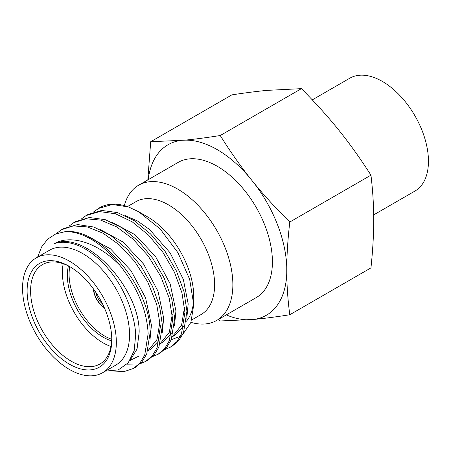 <?xml version="1.0" encoding="UTF-8"?>
<svg xmlns="http://www.w3.org/2000/svg" width="451" height="451" viewBox="0 0 451 451"><rect width="100%" height="100%" fill="white"/><g stroke="black" fill="none" stroke-linecap="round" stroke-linejoin="round"><path stroke-width="0.68" d="M104.316 307.729A15.982 9.229 -120 0 1 93.571 290.489L95.257 291.464M95.775 292.231A13.028 7.526 -120 0 0 102.591 304.042M312.284 99.868L349.801 78.209A65.153 37.619 60 0 1 400.009 95.663A65.153 37.619 60 0 1 428.45 161.232A65.153 37.619 60 0 1 414.954 191.061L373.687 214.885M110.985 346.503A57.412 33.143 60 0 1 62.401 272.494A57.412 33.143 60 0 1 63.196 263.734M111.769 338.729A57.412 33.143 60 0 1 99.885 364.019A57.412 33.143 60 0 1 55.648 348.64A57.412 33.143 60 0 1 30.589 290.867A57.412 33.143 60 0 1 42.479 264.585A57.412 33.143 60 0 1 70.322 266.941M111.775 339.744A59.87 34.564 60 0 1 69.443 364.188A59.87 34.564 60 0 1 27.111 290.867A59.87 34.564 60 0 1 69.443 266.423A59.87 34.564 60 0 1 111.775 339.744M22.55 288.234A66.314 38.29 60 0 1 36.283 257.876A66.314 38.29 60 0 1 87.387 275.64A66.314 38.29 60 0 1 116.335 342.377A66.314 38.29 60 0 1 102.602 372.74A66.314 38.29 60 0 1 51.499 354.971A66.314 38.29 60 0 1 22.55 288.234M36.283 257.876L49.497 250.243A66.314 38.29 60 0 1 100.601 268.012A66.314 38.29 60 0 1 129.55 334.749A66.314 38.29 60 0 1 115.811 365.107L102.602 372.74M105.393 371.128L118.309 369.899L128.191 362.858L134.161 350.748L135.7 334.749C135.373 327.449 133.913 319.81 131.331 311.833A70.012 40.421 60 0 0 54.143 243.749C70.497 234.142 97.653 242.39 119.966 265.397C137.47 287.591 146.863 310.327 148.148 333.605L144.715 355.123L139.996 362.976L133.519 368.45L124.363 371.506L113.765 371.06M133.519 368.45L135.531 367.289L142.009 361.809L146.727 353.962L150.166 332.438C150.589 288.183 101.165 227.592 65.327 231.634A78.062 45.072 60 0 1 119.966 265.397M65.327 231.634L55.761 233.917L47.744 239.086L41.616 246.928L37.613 257.104M56.155 233.748L61.573 229.717L73.22 225.923L87.297 226.904L103.014 233.184L119.273 244.842L134.68 261.422L147.68 281.841L156.706 304.318L160.398 326.53L157.089 347.738L152.387 355.732L145.758 361.381L140.267 363.686M145.758 361.386L147.793 360.208L154.219 354.79L158.944 346.988L162.428 325.363L159.626 306.398L152.444 286.25L141.326 266.597L127.075 249.155L110.794 235.523L93.825 227.016L77.617 224.559L63.602 228.539L61.573 229.711M69.014 226.12L73.834 222.636L86.051 218.78L100.646 220.099L116.679 226.898L132.96 239.036L148.097 255.852L160.635 276.108L169.198 298.026L172.66 319.455L169.328 340.73L164.621 348.691L158.025 354.3L152.528 356.606M158.025 354.3L160.037 353.139L166.52 347.659L171.239 339.812L174.678 318.288L171.724 298.742L164.22 278.171L152.771 258.361L138.305 241.054L122.018 227.772L105.263 219.682L89.439 217.506L75.853 221.469L73.834 222.631M81.276 219.045L86.085 215.555L99.671 211.598L115.501 213.774L132.25 221.864L148.537 235.146L163.008 252.453L174.458 272.257L181.956 292.834L184.916 312.38L181.477 333.903L176.753 341.751L170.275 347.231L164.784 349.531M170.275 347.231L172.305 346.058L178.782 340.578L183.506 332.731L186.94 311.207L183.985 291.662L176.488 271.09L165.032 251.28L150.566 233.973L134.28 220.691L117.525 212.601L101.701 210.431L88.114 214.388L86.085 215.555M139.1 363.985L127.019 364.177M144.247 214.958A70.012 40.421 -120 0 0 144.19 214.924L144.884 215.33A70.012 40.421 -120 0 0 144.247 214.958L147.68 216.942A65.153 37.619 60 0 1 193.75 296.735L193.75 304.769L190.88 322.426L182.678 334.552M93.526 211.97L99.519 207.804A78.062 45.072 60 0 1 128.45 206.913L138.778 211.807L160.111 228.911L177.931 252.673L189.674 279.332L193.75 304.769M127.47 206.569L135.96 201.67A65.153 37.619 60 0 1 186.173 219.124A65.153 37.619 60 0 1 214.608 284.694A65.153 37.619 60 0 1 201.118 314.516L191.709 319.951M124.329 205.611A78.062 45.072 60 0 1 138.637 185.22A78.062 45.072 60 0 1 198.79 206.135A78.062 45.072 60 0 1 232.863 284.694A78.062 45.072 60 0 1 216.7 320.43A78.062 45.072 60 0 1 190.908 322.347M138.637 185.22L178.19 162.383A78.062 45.072 60 0 1 238.342 183.298A78.062 45.072 60 0 1 272.415 261.856A78.062 45.072 60 0 1 256.247 297.592L216.7 320.43M111.685 340.86A50.405 29.101 60 0 1 67.357 275.358A50.405 29.101 60 0 1 68.434 265.949M129.708 360.834L137.048 349.085L139.162 332.218C139.72 288.054 85.431 229.271 54.143 243.749M150.003 339.637L151.423 325.137L145.566 297.812L130.948 270.577L110.472 248.839L88.063 236.685M162.27 332.505L163.674 318.062L157.98 291.166L143.576 264.038L123.1 242.063L100.376 229.627M174.514 325.498L175.935 310.987L170.123 283.775L155.561 256.568L135.08 234.762L112.575 222.529M186.787 318.288L188.185 303.912L183.337 279.394L170.089 252.802L149.501 229.463L137.403 220.928L124.882 215.471M138.451 356.301L130.192 360.383M160.043 321.247L156.971 339.53L147.883 350.827M147.872 350.867L150.707 349.232L159.366 340.054M172.305 314.122L169.339 332.207L160.144 343.752M160.133 343.786L162.969 342.151L171.639 332.962M184.555 307.024L181.59 325.126L172.395 336.683M175.214 335.07L183.89 325.881M98.346 208.48L112.243 204.5L128.45 206.913M180.377 336.254L171.273 339.733M169.638 339.953L165.923 340.082M164.525 340.015L163.352 339.907M289.779 314.753L370.964 267.883C372.684 251.399 373.597 236.409 373.71 222.918L373.71 216.954C373.597 203.593 372.684 189.662 370.964 175.163C361.065 159.716 351.137 145.696 341.176 133.101L336.705 127.537C326.524 115.078 314.764 102.112 301.42 88.65L220.24 135.52C229.965 151.068 239.802 165.145 249.753 177.739L254.223 183.303A98.414 56.82 60 0 1 286.757 267.155L286.757 273.12C286.881 286.475 287.89 300.355 289.779 314.753C276.266 316.884 264.416 318.434 254.223 319.404L220.24 320.965L218.594 319.331M193.62 300.591A65.153 37.619 60 0 1 186.488 321.208M181.229 325.966A65.153 37.619 60 0 1 180.253 326.563L181.206 326.011M254.223 183.303C264.416 195.762 276.266 208.672 289.779 222.033C287.89 238.618 286.881 253.659 286.757 267.155M370.964 175.163L289.779 222.033M301.42 88.65L267.161 90.369C256.98 91.333 245.22 92.833 231.882 94.862L150.696 141.732L184.685 140.171C194.877 139.201 206.727 137.651 220.24 135.52M184.685 140.171A98.414 56.82 60 0 1 249.753 177.739M147.815 179.921L150.696 141.732M148.221 179.684A98.414 56.82 60 0 1 180.214 140.571M249.753 319.804A98.414 56.82 60 0 1 226.284 314.894M286.757 273.12A98.414 56.82 60 0 1 254.223 319.404M111.752 339.327A50.405 29.101 60 0 1 69.093 274.355A50.405 29.101 60 0 1 69.792 266.654M104.13 307.306A15.61 9.014 60 0 1 93.712 289.266M144.185 214.924L138.778 211.801M172.383 336.717L175.214 335.082"/></g></svg>
